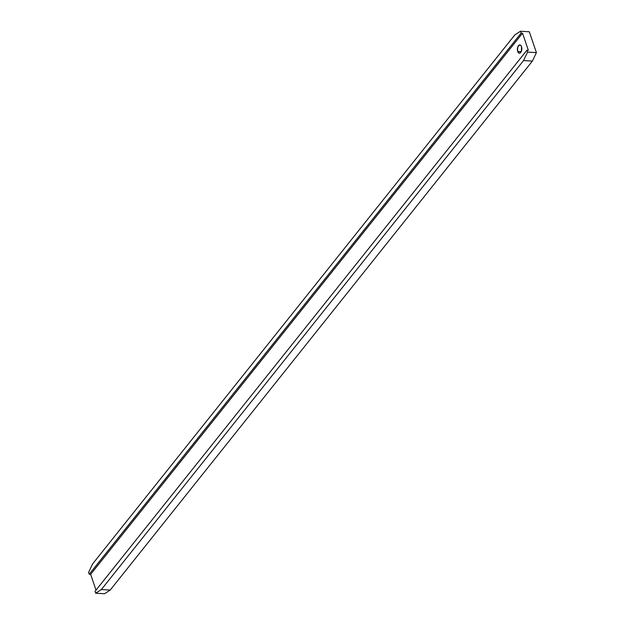 <?xml version="1.0" encoding="UTF-8"?>
<svg xmlns="http://www.w3.org/2000/svg" width="625" height="625" viewBox="0 0 625 625"><rect width="100%" height="100%" fill="white"/><g stroke="black" fill="none" stroke-linecap="round" stroke-linejoin="round"><path stroke-width="0.94" d="M517.703 51.445A4.133 2.219 93.4 0 1 517.734 47.102A4.133 2.219 93.4 0 1 519.852 44.93A4.133 2.219 93.4 0 1 521.523 46.664L521.398 51.25L520.359 52.82L519.07 53.125L517.516 50.75L517.82 46.859L519.719 44.93L520.938 45.555L521.523 46.664A4.133 2.219 93.4 0 1 521.484 51.008A4.133 2.219 93.4 0 1 519.367 53.18A4.133 2.219 93.4 0 1 517.703 51.445L521.227 51.656L517.703 51.445M92.625 563.898L514.805 34.938L520.469 31.25L521.109 33.133L522.523 33.211L90.641 574.336L96.016 590.125L90.641 574.336L89.227 574.25L521.109 33.133L89.227 574.25L88.586 572.375L92.625 563.898L514.805 34.938L520.469 31.25L529.312 31.773L536.414 52.625L529.312 31.773L520.469 31.25L521.109 33.133L522.523 33.211L90.641 574.336L89.227 574.25L88.586 572.375L92.625 563.898M104.531 593.75L110.195 590.062L532.375 61.102L536.414 52.625L527.57 52.102L523.531 60.57L532.375 61.102L110.195 590.062L101.352 589.539L523.531 60.57L101.352 589.539L95.688 593.227L95.047 591.344L526.93 50.219L527.57 52.102L526.93 50.219L95.047 591.344L95.688 593.227L101.352 589.539L110.195 590.062L104.531 593.75L95.688 593.227L104.531 593.75M528.344 50.305L526.93 50.219L528.344 50.305L522.523 33.211L528.344 50.305M527.57 52.102L536.414 52.625L532.375 61.102L523.531 60.57L527.57 52.102"/></g></svg>

